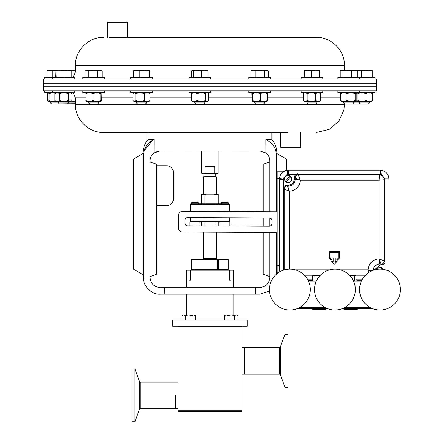 <?xml version="1.0" encoding="UTF-8"?>
<svg xmlns="http://www.w3.org/2000/svg" width="444" height="444" viewBox="0 0 444 444"><rect width="100%" height="100%" fill="white"/><g stroke="black" fill="none" stroke-linecap="round" stroke-linejoin="round"><path stroke-width="0.67" d="M109.113 37.396L316.4 37.396L109.113 37.396M52.403 79.054L43.573 79.054L43.573 86.308L376.284 86.308L43.573 86.308L43.573 90.815L376.284 90.815L376.284 83.816L43.573 83.816L376.284 83.816L376.284 79.054L52.403 79.054M280.63 147.269L300.588 147.269L300.194 147.669L281.024 147.669L280.63 147.269L280.63 132.473L103.463 132.473L288.128 132.473M261.433 151.099L160.023 150.971L154.018 152.98L158.419 151.099M259.84 150.971L265.839 152.98C268.409 155.017 269.736 157.676 269.819 160.95L269.819 211.71M271.817 132.473L271.817 139.71L265.801 139.71L265.839 152.98M269.819 232.473L269.819 277.533C269.186 283.555 265.856 286.88 259.84 287.518L160.023 287.518C154.001 286.88 150.677 283.555 150.044 277.533L150.044 160.95C150.128 157.676 151.448 155.017 154.018 152.98L154.062 139.71C148.968 141.886 145.615 145.638 144.011 150.971L154.062 150.971M150.044 161.86L156.699 164.28L156.699 274.209L150.044 276.629M156.699 205.672L166.678 205.672A6.654 6.654 0 0 0 173.332 199.017L173.332 172.4A6.654 6.654 0 0 0 166.678 165.745L156.699 165.745M269.486 291.02L259.707 294.172L255.611 294.172L255.478 287.518M276.473 274.153L276.473 232.501L276.473 274.153M286.452 170.457L286.452 159.091L276.473 153.324L276.473 211.738L276.473 155.539L275.846 150.971L265.801 150.971M269.819 218.01L269.819 226.168M255.611 294.172L160.156 294.172C151.859 294.921 142.641 285.697 143.39 277.4L143.39 155.539C143.39 150.416 143.39 150.416 143.39 155.539L144.011 150.971L152.359 140.498M276.473 155.539C276.473 150.416 276.473 150.416 276.473 155.539M143.39 274.914L143.39 153.324L133.405 159.091L133.405 269.153L143.39 274.914M148.046 132.473L148.046 139.71L154.062 139.71L152.403 140.482M164.38 287.518L164.247 294.172M144.011 150.971L143.39 155.539M275.846 150.971C274.264 145.66 270.912 141.908 265.801 139.71M269.819 161.86L263.164 164.28L263.164 211.683M269.819 276.629L263.164 274.209L263.164 232.44M263.164 226.185L263.164 217.937M355.955 281.196L356.216 279.803M312.21 280.475L312.204 279.803L307.814 279.803M297.53 174.226C295.637 174.425 294.588 175.474 294.389 177.372L294.389 178.943C293.989 182.734 291.897 184.832 288.106 185.231L286.53 185.231C284.632 185.431 283.583 186.48 283.383 188.373L283.588 178.033L287.19 174.425L297.497 174.226M374.137 270.002L380.314 264.874L381.89 264.874C383.788 264.674 384.831 263.625 385.031 261.727L385.031 269.78M362.049 279.803L356.193 279.803L355.938 275.785L349.972 275.746M279.454 271.162L281.03 271.162L279.454 271.173L279.454 178.943C279.97 173.693 282.85 170.812 288.101 170.296L380.33 170.296C385.57 170.812 388.445 173.693 388.961 178.932L388.961 271.162A7.337 1.016 180 0 1 388.95 271.217M287.19 174.425A7.337 1.016 -90 0 1 288.101 170.296M279.454 178.943A7.337 1.016 -0 0 1 283.588 178.033M283.383 270.202L283.383 188.373L284.16 189.144A3.141 3.141 -45 0 1 287.301 186.003L286.53 185.231M294.389 177.372L295.16 178.144L299.101 179.715A3.141 0.561 -45 0 1 299.878 178.938L300.388 180.236L299.101 179.715L295.16 179.715C294.788 183.533 292.69 185.631 288.877 186.003L288.877 189.938L287.301 186.003L288.877 186.003L288.106 185.231M294.389 178.943L295.16 179.715L295.16 178.144A3.141 3.141 -45 0 1 297.791 175.041M364.835 275.874L356.021 275.874M381.329 174.337L385.031 178.943L385.031 261.727L384.26 260.955A3.141 3.141 135 0 1 381.119 264.102L381.89 264.874M373.26 270.385C373.632 266.567 375.729 264.474 379.542 264.102L379.542 260.162L381.119 264.102L379.542 264.102L380.314 264.874M312.226 279.803L312.393 275.874L305.028 275.874M312.704 281.196A1.571 1.571 -135 0 1 312.343 280.192L312.393 275.874M313.964 281.196L314.058 275.746L312.482 275.785M319.896 275.746L314.058 275.746M354.456 281.196L354.362 275.746M356.216 280.331L355.938 275.785M288.095 190.72A3.141 0.561 -45 0 1 288.877 189.938L289.394 191.231L284.16 189.144L284.16 269.963M299.878 178.938L298.301 174.997M388.961 178.943L385.031 178.943L388.961 178.932C388.445 173.693 385.57 170.812 380.33 170.296L380.319 174.226L380.33 170.296M380.325 259.385A3.141 0.561 135 0 1 379.542 260.162L379.026 258.874L384.26 260.955L384.26 179.715L379.026 180.236L379.548 174.997M371.201 271.134L369.319 270.385A3.141 0.561 135 0 1 368.542 271.167L368.032 269.863L369.319 270.385L372.988 270.385M368.542 271.167L369.014 272.35M380.175 175.041A4.718 4.712 45 0 1 384.26 179.715L385.031 178.943M331.59 261.727L334.21 264.347L336.829 261.727L335.259 261.727L335.259 258.058L333.161 258.058L333.161 261.727L331.59 261.727M339.449 258.058L339.449 251.776L328.971 251.776L328.971 258.058L331.069 260.156L331.585 259.64L329.703 257.759L329.703 252.508L338.716 252.508L338.716 257.759L336.835 259.64L337.351 260.156L339.449 258.058M280.369 374.647L284.937 387.196L284.937 334.388L280.369 346.942L280.369 374.647L279.592 374.103L279.592 347.486L244.533 347.486L244.533 374.103L244.533 347.486L241.869 347.486M175.33 395.393L175.33 408.702L175.33 395.393M241.869 410.794L241.869 411.594L177.989 411.594L177.989 410.794L241.869 410.794L241.869 326.645L177.989 326.645L177.989 410.794M247.197 319.991L172.666 319.991L172.666 326.246L247.197 326.246L247.197 319.991M277.139 272.305L278.96 272.305L277.139 272.305L277.139 171.773L281.13 171.773L281.13 173.832M283.272 171.773L281.13 171.773M284.937 387.196L287.917 387.196L287.917 334.388L284.937 334.388M131.94 368.992L131.94 421.8L134.926 421.8L134.926 368.992L131.94 368.992M369.98 307.398L344.944 307.398M324.919 307.398L299.883 307.398M361.355 281.196L353.568 281.196M316.295 281.196L308.508 281.196M203.263 259.568L203.341 258.658L216.517 258.658L216.517 232.234M216.594 259.568L216.583 258.724L216.572 259.568M186.641 287.518L186.641 270.218L188.983 270.218L188.983 280.197L190.643 280.197L190.643 270.218L229.215 270.218L229.215 280.197L230.88 280.197L230.88 270.218L233.222 270.218L233.222 287.518M230.88 270.218L229.215 270.218M190.643 270.218L188.983 270.218M190.643 280.197L190.199 280.197L190.199 270.218M229.665 270.218L229.665 280.197L229.215 280.197M190.232 204.262L190.765 203.729L229.093 203.729L229.626 204.262L190.232 204.262L190.232 211.361M229.626 204.262L229.626 211.533M204.912 203.729L204.912 194.761L201.615 194.761L201.615 203.729M201.615 194.761L201.615 194.228L206.038 194.228L204.912 194.761M218.248 203.729L218.248 194.761L214.952 194.761L214.952 203.729M214.952 194.761L213.819 194.228L206.038 194.228M213.819 194.228L218.248 194.228L218.248 194.761M229.626 221.428L229.093 221.961L190.765 221.961L190.232 221.428L229.626 221.428L229.626 217.788M190.232 221.428L190.232 217.616M218.248 225.99L218.248 221.961M214.952 221.961L214.952 225.974M201.615 221.961L201.615 225.918M204.912 225.929L204.912 221.961M218.143 173.193L217.743 173.593L214.025 173.593L214.741 173.193L218.143 173.193L218.143 150.971M203.341 194.228L203.341 176.989L204.074 176.257L215.784 176.257L216.517 176.989L216.517 194.228M204.074 176.257L204.074 173.593M215.784 176.257L215.784 173.593M214.025 173.593L202.12 173.593L201.72 173.193L201.72 150.971M201.72 173.193L205.117 173.193L205.838 173.593M205.117 166.539L214.741 166.539L214.025 166.938L205.838 166.938L205.117 166.539L205.117 173.193M214.741 173.193L214.741 166.539M203.341 176.989L216.517 176.989M225.252 269.419L218.925 269.419L218.925 259.568L228.227 259.568L228.227 269.419L225.252 269.419M191.63 269.419L217.443 269.419L217.443 259.568L191.63 259.568L191.63 269.419L191.63 259.568M217.443 269.419L218.925 269.419M217.443 259.568L218.925 259.568M218.365 259.568L218.365 269.419M277.139 211.744L182.595 211.327A3.99 3.99 0 0 0 178.588 215.301L178.532 228.077A3.99 3.99 0 0 0 182.506 232.084L277.139 232.506M269.342 217.965L187.623 217.604A2.664 2.664 0 0 0 184.954 220.252L184.937 223.182A2.664 2.664 0 0 0 187.59 225.852L269.303 226.212A2.664 2.664 0 0 0 271.978 223.565L271.989 220.635A2.664 2.664 0 0 0 269.342 217.965M59.429 103.94L58.436 102.947L50.561 102.947L51.548 103.94L75.408 103.707M52.775 77.323L52.775 70.857L55.889 70.241M47.081 77.323L47.081 70.857L49.928 70.191L52.775 70.857M55.683 77.323L55.966 70.191L48.069 70.191L47.081 70.857M204.801 102.947L194.822 102.947L195.815 103.94L203.813 103.94L204.801 102.947L204.801 101.515M207.992 77.323L207.992 70.857L207.148 70.191M201.498 77.323L201.498 70.857L204.745 70.191L207.992 70.857M193.318 77.323L193.318 70.857L197.408 70.191L201.498 70.857M191.636 77.323L191.636 70.857L192.474 70.191L193.318 70.857M192.185 70.274L192.474 70.191L192.185 70.274M207.437 70.274L192.474 70.191M352.686 103.94L353.679 102.947L343.695 102.947L344.688 103.94L368.309 103.94L369.303 102.947L369.303 101.515M353.679 101.515L353.679 102.947L369.303 102.947M372.782 77.323L372.782 70.857L371.395 70.191L365.773 70.191L370.007 70.857L371.395 70.191L372.211 70.435M370.007 77.323L370.007 70.857M361.533 70.857L365.773 70.191L358.685 70.191L361.533 70.857L361.533 77.323M356.726 70.518L358.685 70.191L356.499 70.385M340.215 77.323L340.215 70.857L340.787 70.435L341.603 70.191L342.996 70.857L347.23 70.191L351.465 70.857L354.312 70.191L357.159 70.857L356.166 70.191L340.787 70.435M357.159 77.323L357.159 70.857M351.465 77.323L351.465 70.857M342.996 77.323L342.996 70.857M48.069 92.546L47.369 93.545L47.369 100.516L48.069 101.515L58.436 101.515L58.436 102.947L75.408 102.947M73.948 76.362L73.948 70.857L75.408 70.357M70.979 70.252L73.948 70.857M75.408 70.191L67.582 70.191L71.173 70.857L70.923 70.202M146.492 102.947L136.513 102.947L137.501 103.94L145.504 103.94L146.492 102.947L146.492 101.515M149.684 77.323L149.684 70.857L148.84 70.191L147.996 70.857L147.996 77.323M139.816 77.323L139.816 70.857L143.906 70.191L147.996 70.857M133.328 77.323L133.328 70.857L136.569 70.191L139.816 70.857M134.166 70.191L133.328 70.857M148.84 70.191L133.877 70.274M71.173 77.323L71.173 70.857M63.992 70.857L67.582 70.191L60.123 70.191L63.992 70.857L63.992 77.323M56.249 70.857L60.123 70.191L55.966 70.191L56.249 77.323M360.589 70.191L356.166 70.191M264.652 102.947L254.673 102.947L255.661 103.94L263.658 103.94L264.652 102.947L264.652 101.515M268.281 77.323L268.281 70.857L266.367 70.191L260.151 70.191L264.458 70.857L267.138 70.191L268.281 70.857M264.458 77.323L264.458 70.857M255.838 70.857L260.151 70.191L253.441 70.191L255.838 70.857L255.838 77.323M251.043 70.857L253.441 70.191L252.181 70.191L251.043 70.857L251.043 77.323M306.959 102.947L307.942 103.94L315.939 103.94L316.927 102.947L316.927 101.515M319.686 77.323L319.436 70.202L315.246 70.191L319.119 70.857L319.403 70.191M319.119 77.323L319.119 70.857M311.372 70.857L315.246 70.191L307.786 70.191L311.372 70.857L311.372 77.323M304.196 70.857L307.786 70.191L304.462 70.191L304.196 77.323M306.948 101.515L306.948 102.947L316.922 102.947M98.601 102.947L88.622 102.947L89.61 103.94L97.613 103.94L98.601 102.947L98.601 101.515M102.231 70.857L101.093 70.191L99.833 70.191L102.231 70.857L102.231 77.323M97.43 70.857L99.833 70.191L93.123 70.191L97.43 70.857L97.43 77.323M88.811 70.857L93.123 70.191L86.902 70.191L88.811 70.857L88.811 77.323M84.993 70.857L86.902 70.191L84.993 70.857L84.993 77.323M357.464 309.074L343.839 309.074L344.255 309.49L357.043 309.49L357.464 308.969M326.024 309.074L312.404 309.074L312.82 309.49L325.607 309.49L326.024 308.969M107.587 22.6L107.986 22.2L127.151 22.2L127.55 22.6L107.587 22.6L107.587 37.396M334.931 269.147A20.435 20.435 0 0 1 355.367 289.582A20.435 20.435 0 0 1 334.931 310.017A20.435 20.435 0 0 1 314.496 289.582A20.435 20.435 0 0 1 334.931 269.147M379.992 269.147A20.435 20.435 0 0 1 400.427 289.582A20.435 20.435 0 0 1 379.992 310.017A20.435 20.435 0 0 1 359.557 289.582A20.435 20.435 0 0 1 379.992 269.147M269.436 289.582A20.435 20.435 0 0 1 289.871 269.147A20.435 20.435 0 0 1 310.306 289.582A20.435 20.435 0 0 1 289.871 310.017A20.435 20.435 0 0 1 269.436 289.582M381.329 173.693L381.329 175.041L297.497 175.041L297.497 173.693M381.329 174.52L297.497 174.52M234.61 319.991L234.61 315.506L236.291 314.985L237.978 315.506L236.291 314.985L237.978 315.506L237.978 319.991M227.877 319.991L227.877 315.506L231.246 314.985L234.61 315.506M224.514 319.991L224.514 315.506L226.196 314.985L227.877 315.506M236.291 314.985L225.419 314.985L224.514 315.506M191.98 319.991L191.98 315.506L193.662 314.985L195.349 315.506L193.662 314.985L195.349 315.506L195.349 319.991M185.248 319.991L185.248 315.506L188.617 314.985L191.98 315.506M181.885 319.991L181.885 315.506L183.566 314.985L185.248 315.506M193.662 314.985L182.784 314.985L181.885 315.506L182.784 314.985M341.059 101.387L371.939 101.387M356.499 92.879L356.976 92.546L357.82 93.545L361.904 92.546L365.995 93.545L369.242 92.546L372.488 93.545L372.488 100.516L371.645 101.515M372.488 93.545L371.645 92.546M356.499 101.182L356.976 101.515L357.82 100.516L361.904 101.515L365.995 100.516L369.242 101.515L372.488 100.516M357.82 93.545L357.82 100.516M365.995 93.545L365.995 100.516M48.213 101.515L49.056 100.516L53.147 101.515L55.533 101.16M48.213 92.546L49.056 93.545L49.056 100.516M49.056 93.545L53.147 92.546L55.533 92.901M192.33 92.546L191.342 93.545L191.342 100.516L192.33 101.515L207.293 101.515L206.893 101.515L208.28 100.516L208.28 93.545L207.709 92.907L206.893 92.546L205.505 93.545L205.505 100.516L206.893 101.515M191.342 93.545L194.189 92.546L197.036 93.545L197.036 100.516L201.271 101.515L205.505 100.516M197.036 93.545L201.271 92.546L205.505 93.545M191.342 100.516L194.189 101.515L197.036 100.516M304.462 92.546L303.319 93.545L303.319 100.516L304.462 101.515L319.419 101.515L320.557 100.516L318.159 101.515L315.756 100.516L315.756 93.545L318.159 92.546L320.557 93.545L320.557 100.516M320.557 93.545L319.419 92.546M303.319 100.516L305.233 101.515L307.143 100.516L311.449 101.515L315.756 100.516M303.319 93.545L305.233 92.546L307.143 93.545L307.143 100.516M307.143 93.545L311.449 92.546L315.756 93.545M86.114 92.563L86.13 101.515L96.92 101.515L100.794 100.516L100.794 93.545L96.92 92.546L93.046 93.545L93.046 100.516L96.92 101.515L101.093 101.515L100.794 100.516M85.864 100.516L89.455 101.515L93.046 100.516M85.864 93.545L89.455 92.546L93.046 93.545M101.093 92.546L101.36 100.516L101.077 101.515M101.077 92.546L100.794 93.545M68.226 100.516L70.907 101.515L72.045 100.516L70.135 101.515L63.919 101.515L68.226 100.516L68.226 93.545L63.919 92.546L59.607 93.545L59.607 100.516L63.919 101.515L57.209 101.515L59.607 100.516M55.95 92.546L54.812 93.545L54.812 100.516L57.209 101.515M54.812 93.545L57.209 92.546L59.607 93.545M70.907 92.546L72.045 93.545L72.045 100.516M72.045 93.545L70.135 92.546L68.226 93.545M55.95 101.515L54.812 100.516M252.181 101.515L252.481 100.516L252.198 92.546L251.915 93.545L252.198 101.515L267.155 101.504M252.481 93.545L256.355 92.546L260.228 93.545L260.228 100.516L263.814 101.515L267.405 100.516L267.127 101.515M260.228 93.545L263.814 92.546L267.405 93.545L267.405 100.516M267.405 93.545L267.127 92.546M252.481 100.516L256.355 101.515L260.228 100.516M356.199 101.487L356.771 101.515M356.199 92.574L356.771 92.546M134.021 92.546L133.034 93.545L133.034 100.516L134.421 101.515L134.021 101.515L147.125 101.515L149.972 100.516L149.972 93.545L147.125 92.546L144.278 93.545L144.278 100.516L147.125 101.515L148.984 101.515L149.972 100.516M133.605 92.907L134.421 92.546L135.809 93.545L135.809 100.516L140.043 101.515L144.278 100.516M135.809 93.545L140.043 92.546L144.278 93.545M148.984 92.546L149.972 93.545M134.421 101.515L135.809 100.516M75.408 101.304L73.576 101.515L75.408 101.515M73.066 92.563L71.29 92.874M73.576 101.515L71.29 101.188M341.353 92.546L340.509 93.545L343.756 92.546L347.003 93.545L351.093 92.546L355.178 93.545L355.178 100.516L356.166 101.515M356.021 101.515L356.865 100.516L356.865 93.545L356.166 92.546M355.178 93.545L356.021 92.546M341.353 101.515L340.509 100.516L343.756 101.515L347.003 100.516L351.093 101.515L355.178 100.516M340.509 93.545L340.509 100.516M347.003 93.545L347.003 100.516M221.573 202.791L222.366 201.998L227.439 201.998L228.227 202.791L221.573 202.791L221.573 203.729M229.892 226.04L229.892 221.961L224.903 221.961M194.96 221.961L189.965 221.961L189.965 225.863M191.63 202.791L192.424 201.998L197.491 201.998L198.285 202.791L191.63 202.791L191.63 203.729M297.73 308.447L327.073 308.447M342.79 308.447L372.133 308.447M296.331 308.969L328.471 308.969M341.392 308.969L373.532 308.969M285.331 176.529A3.669 3.669 0 0 1 290.876 176.546A3.669 3.669 0 0 1 286.103 182.018A3.669 3.669 0 0 1 285.331 176.529M290.876 176.546L286.103 182.018M285.314 181.33L290.087 175.857M377.128 269.347A3.669 3.669 0 0 1 383.572 269.464M382.967 268.626L382.445 269.297M381.202 269.186L382.145 267.976M248.856 90.815L248.856 92.546L270.468 92.546L270.468 90.815M322.744 90.815L322.744 92.546L301.132 92.546L301.132 90.815M44.744 90.815L44.744 92.546L74.237 92.546L74.237 90.815M337.878 90.815L337.878 92.546L375.119 92.546L375.119 90.815M189.005 79.054L189.005 77.323L210.617 77.323L210.617 79.054M337.878 79.054L337.878 77.323L375.119 77.323L375.119 79.054M248.856 79.054L248.856 77.323L270.468 77.323L270.468 79.054M82.806 90.815L82.806 92.546L104.418 92.546L104.418 90.815M44.744 79.054L44.744 77.323L74.237 77.323L74.237 79.054M301.132 79.054L301.132 77.323L322.744 77.323L322.744 79.054M82.806 79.054L82.806 77.323L104.418 77.323L104.418 79.054M130.697 90.815L130.697 92.546L152.309 92.546L152.309 90.815M130.697 79.054L130.697 77.323L152.309 77.323L152.309 79.054M189.005 90.815L189.005 92.546L210.617 92.546L210.617 90.815M340.215 72.106L319.686 72.106M304.196 72.106L268.281 72.106M251.043 72.106L207.992 72.106M191.636 72.106L149.684 72.106M133.328 72.106L102.231 72.106M84.993 72.106L75.408 72.106L73.049 77.323M316.4 37.396C331.391 37.013 344.844 50.466 344.455 65.451L75.408 65.451L75.408 72.106M316.4 132.473L329.137 129.415L338.7 121.44L343.872 110.106L344.455 104.418L75.408 104.418L75.408 97.763L85.864 97.763M101.36 97.763L133.034 97.763M149.972 97.763L191.342 97.763M208.28 97.763L251.915 97.763M267.405 97.763L303.319 97.763M320.557 97.763L340.509 97.763M356.077 280.192A1.571 1.571 135 0 1 355.716 281.196M288.622 170.296L288.622 174.226M283.383 179.465L279.454 179.465M387.651 270.64L388.961 270.64M289.394 269.153L289.394 191.231C292.146 191.12 294.688 189.999 297.025 187.868C299.156 185.531 300.277 182.989 300.388 180.236L379.026 180.236L379.026 258.874C376.273 258.98 373.726 260.101 371.395 262.238C369.264 264.569 368.143 267.11 368.032 269.863L340.298 269.863M365.573 275.102L349.35 275.102M320.513 275.102L304.29 275.102M295.238 269.863L329.565 269.863M279.47 178.427L277.139 178.427M277.139 265.651L279.454 265.651M282.628 172.25L282.628 171.773M134.926 368.992L139.494 381.546L139.494 409.246L140.265 408.702L177.989 408.702M139.494 381.546L140.265 382.09L140.265 408.702M75.408 65.451C75.019 50.461 88.473 37.013 103.463 37.396M344.455 65.451L344.455 70.191M75.408 104.418C75.019 119.408 88.473 132.861 103.463 132.473M344.455 104.418L344.455 103.707M75.408 97.763L73.049 92.546M148.046 139.71C144.999 142.979 143.451 146.847 143.39 151.31M271.817 139.71C274.858 142.979 276.412 146.847 276.473 151.31M140.265 382.09L177.989 382.09M279.592 374.103L241.869 374.103M225.18 269.419L225.18 270.218M233.089 294.172L233.089 314.985M186.774 294.172L186.774 314.985M194.677 269.419L194.677 270.218M280.369 346.942L279.592 347.486M139.494 409.246L134.926 421.8M203.341 258.658L203.341 232.179M50.561 102.947L50.561 101.515M194.822 102.947L194.822 101.515M360.312 103.94L359.318 102.947L359.318 101.515M343.695 102.947L343.695 101.515M136.513 102.947L136.513 101.515M67.427 103.94L68.42 102.947L68.42 101.515M254.673 102.947L254.673 101.515M88.622 102.947L88.622 101.515M343.839 308.447L343.839 307.975M357.464 308.447L357.464 307.398M312.404 308.447L312.404 307.398M326.024 308.447L326.024 307.975M300.588 147.269L300.588 132.473M127.55 22.6L127.55 37.396M185.287 326.645L185.287 326.246L185.287 326.645M234.571 326.645L234.571 326.246M227.916 326.645L227.916 326.246M191.941 326.645L191.941 326.246M207.293 92.546L207.709 92.907M207.293 101.515L207.709 101.154M134.021 101.515L133.605 101.154M228.227 221.589L228.605 221.961M219.913 221.961L219.913 225.996M228.227 202.791L228.227 203.729M221.573 221.589L221.201 221.961M198.285 221.589L198.657 221.961M198.285 202.791L198.285 203.729M199.95 221.961L199.95 225.907M191.63 221.589L191.259 221.961M361.688 279.803L361.982 279.931M359.496 90.815L359.496 92.546M359.496 77.323L359.496 79.054M52.625 90.815L52.625 92.546M52.625 77.323L52.625 79.054M356.937 281.302L357.986 280.258L361.81 280.258M308.136 280.419L312.382 280.547"/></g></svg>
